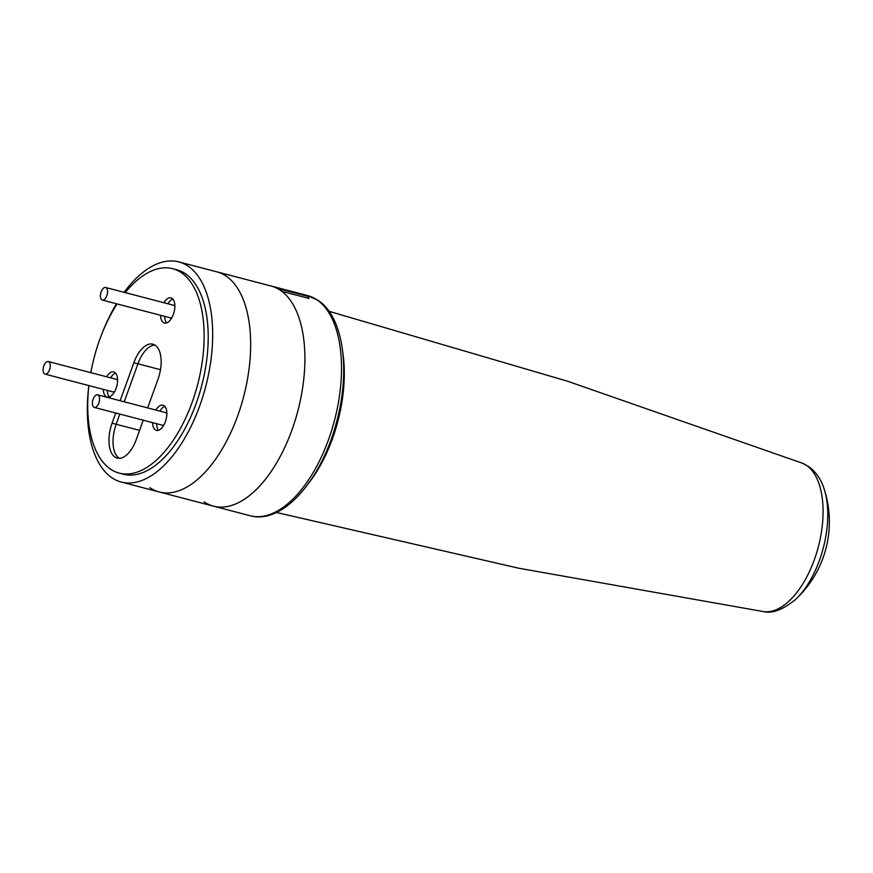 <?xml version="1.0" encoding="UTF-8"?>
<svg xmlns="http://www.w3.org/2000/svg" width="873" height="873" viewBox="0 0 873 873"><rect width="100%" height="100%" fill="white"/><g stroke="black" fill="none" stroke-linecap="round" stroke-linejoin="round"><path stroke-width="1.31" d="M278.771 289.279A113.774 57.585 -75.4 0 0 271.001 286.006L307.612 295.576A113.774 57.585 -75.4 0 1 316.943 299.832A113.774 57.585 -75.4 0 1 331.805 429.843A113.774 57.585 -75.4 0 1 250.082 515.714L213.459 506.144A113.774 57.585 -75.4 0 0 294.67 421.932A113.774 57.585 -75.4 0 0 281.848 291.353A6.504 3.296 -75.4 0 0 280.124 289.116A6.504 3.296 -75.4 0 0 278.771 289.279M204.14 501.888A113.774 57.585 -75.4 0 0 213.459 506.144A113.774 57.585 -75.4 0 0 295.194 420.273A113.774 57.585 -75.4 0 0 280.32 290.262A113.774 57.585 -75.4 0 0 271.001 286.006L216.755 271.819A113.774 57.585 -75.4 0 1 226.085 276.086A113.774 57.585 -75.4 0 0 216.755 271.819L178.779 261.9A113.774 57.585 -75.4 0 0 124.119 292.324M280.124 289.116L307.241 296.198A6.504 3.296 -75.4 0 1 308.966 298.435L281.848 291.353M101.803 299.832A6.504 3.296 -75.4 0 0 102.327 300.072A6.504 3.296 -75.4 0 0 106.997 295.172A6.504 3.296 -75.4 0 0 106.157 287.741A6.504 3.296 -75.4 0 0 105.622 287.49A6.504 3.296 -75.4 0 0 100.952 292.4A6.504 3.296 -75.4 0 0 101.803 299.832M102.327 300.072L170.137 317.794A6.504 3.296 -75.4 0 0 172.09 317.27M174.873 306.641A6.504 3.296 -75.4 0 0 173.956 305.463A6.504 3.296 -75.4 0 0 173.421 305.212L105.622 287.49M44.501 373.873A6.504 3.296 -75.4 0 0 45.036 374.124A6.504 3.296 -75.4 0 0 49.706 369.214A6.504 3.296 -75.4 0 0 48.855 361.782A6.504 3.296 -75.4 0 0 48.321 361.542A6.504 3.296 -75.4 0 0 43.65 366.453A6.504 3.296 -75.4 0 0 44.501 373.873M45.036 374.124L112.835 391.846A6.504 3.296 -75.4 0 0 114.8 391.311M117.571 380.683A6.504 3.296 -75.4 0 0 116.666 379.504A6.504 3.296 -75.4 0 0 116.131 379.264L48.321 361.542M93.793 407.178A6.504 3.296 -75.4 0 0 94.328 407.418A6.504 3.296 -75.4 0 0 98.998 402.508A6.504 3.296 -75.4 0 0 98.147 395.076A6.504 3.296 -75.4 0 0 97.612 394.836A6.504 3.296 -75.4 0 0 92.942 399.747A6.504 3.296 -75.4 0 0 93.793 407.178M94.328 407.418L162.127 425.14A6.504 3.296 -75.4 0 0 164.091 424.605M166.863 413.977A6.504 3.296 -75.4 0 0 165.957 412.798A6.504 3.296 -75.4 0 0 165.423 412.558L97.612 394.836M115.749 413.016L112.082 423.198A27.63 13.99 -75.4 0 0 114.93 457.07A27.63 13.99 -75.4 0 0 117.189 458.107A27.63 13.99 -75.4 0 0 136.275 439.545L143.237 420.197M118.99 458.129A27.63 13.99 -75.4 0 0 119.306 458.325A27.63 13.99 -75.4 0 1 118.99 458.129A27.63 13.99 -75.4 0 1 116.153 424.267A27.63 13.99 -75.4 0 0 118.99 458.129M164.855 406.392A12.997 6.58 -75.4 0 0 159.901 411.118M156.616 423.7A12.997 6.58 -75.4 0 0 158.624 430.236M152.546 422.63A12.997 6.58 -75.4 0 0 155.35 429.876A12.997 6.58 -75.4 0 0 156.42 430.367A12.997 6.58 -75.4 0 0 165.761 420.546A12.997 6.58 -75.4 0 0 164.059 405.694A12.997 6.58 -75.4 0 0 163 405.203A12.997 6.58 -75.4 0 0 155.841 410.059M115.563 373.098A12.997 6.58 -75.4 0 0 110.609 377.823M107.324 390.406A12.997 6.58 -75.4 0 0 109.332 396.942M103.254 389.336A12.997 6.58 -75.4 0 0 106.059 396.582A12.997 6.58 -75.4 0 0 107.128 397.073A12.997 6.58 -75.4 0 0 116.469 387.252A12.997 6.58 -75.4 0 0 114.767 372.4A12.997 6.58 -75.4 0 0 113.708 371.909A12.997 6.58 -75.4 0 0 106.55 376.765M172.865 299.057A12.997 6.58 -75.4 0 0 167.911 303.771M164.626 316.353A12.997 6.58 -75.4 0 0 166.634 322.89M160.556 315.295A12.997 6.58 -75.4 0 0 163.36 322.541A12.997 6.58 -75.4 0 0 164.43 323.021A12.997 6.58 -75.4 0 0 173.771 313.211A12.997 6.58 -75.4 0 0 172.068 298.348A12.997 6.58 -75.4 0 0 170.999 297.868A12.997 6.58 -75.4 0 0 163.84 302.713M88.904 385.593A105.644 53.471 -75.4 0 0 110.576 469.161A105.644 53.471 -75.4 0 0 119.23 473.111A105.644 53.471 -75.4 0 0 195.126 393.374A105.644 53.471 -75.4 0 0 181.322 272.649A105.644 53.471 -75.4 0 0 172.658 268.698A105.644 53.471 -75.4 0 0 125.243 292.63M119.23 473.111L123.3 474.181A105.644 53.471 -75.4 0 0 199.197 394.432A105.644 53.471 -75.4 0 0 185.392 273.718A105.644 53.471 -75.4 0 0 176.728 269.757L172.658 268.698M147.657 407.92L158.046 379.078A27.63 13.99 -75.4 0 0 152.928 344.18A27.63 13.99 -75.4 0 0 133.853 362.731L120.168 400.729M117.091 303.935A105.644 53.471 -75.4 0 0 90.825 372.651M160.49 369.705L137.923 363.801A27.63 13.99 -75.4 0 1 154.892 345.01A27.63 13.99 -75.4 0 0 137.923 363.801L124.239 401.798L137.923 363.801L133.853 362.731M139.571 430.389L116.153 424.267L119.819 414.075L116.153 424.267L112.082 423.198M88.85 385.571A113.774 57.585 -75.4 0 0 111.919 477.782A113.774 57.585 -75.4 0 0 121.249 482.038A113.774 57.585 -75.4 0 0 202.972 396.167A113.774 57.585 -75.4 0 0 188.11 266.156A113.774 57.585 -75.4 0 0 178.779 261.9M149.894 487.701A113.774 57.585 -75.4 0 0 159.213 491.968A113.774 57.585 -75.4 0 0 240.948 406.087A113.774 57.585 -75.4 0 0 226.085 276.086A113.774 57.585 -75.4 0 1 240.948 406.087A113.774 57.585 -75.4 0 1 159.213 491.968L213.459 506.144M116.48 303.771A113.774 57.585 -75.4 0 0 101.203 335.647M795.368 599.609A106.004 106.004 0 0 0 824.221 489.218A72.797 36.852 104.6 0 1 819.518 560.16A72.797 36.852 104.6 0 1 795.368 599.609C782.819 609.823 772.158 613.806 763.373 611.569A76.824 38.881 -75.4 0 0 817.117 551.19A76.824 38.881 -75.4 0 0 806.477 465.374A76.824 38.881 -75.4 0 0 802.167 463.137L567.679 381.261L329.001 311.29M342.882 353.107A104.018 52.642 104.6 0 1 308.987 482.802M307.612 295.576L318.034 300.323C343.526 316.91 350.488 369.737 336.923 420.666C322.323 478.666 283.136 525.044 250.082 515.714M763.373 611.569L518.813 568.236L276.425 512.473M824.221 489.218C821.198 479.386 815.928 471.78 808.431 466.389L802.167 463.137M121.249 482.038L159.213 491.968"/></g></svg>
